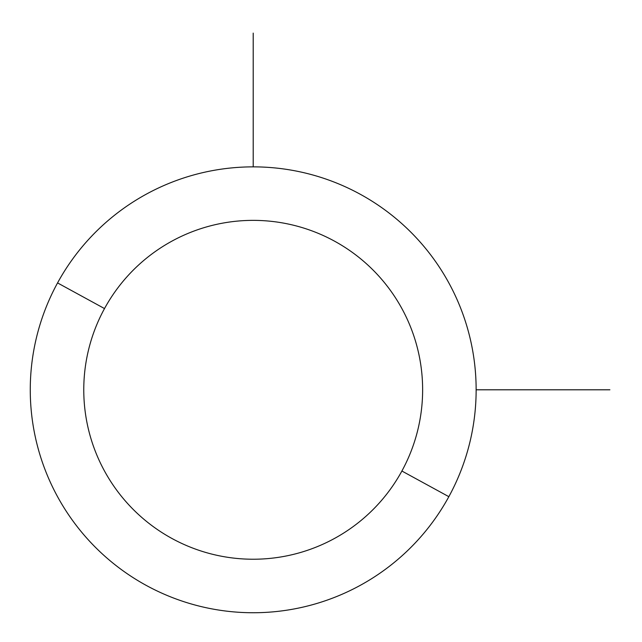 <?xml version="1.0" encoding="UTF-8"?>
<svg xmlns="http://www.w3.org/2000/svg" width="642" height="642" viewBox="0 0 642 642"><rect width="100%" height="100%" fill="white"/><g stroke="black" fill="none" stroke-linecap="round" stroke-linejoin="round"><path stroke-width="0.96" d="M448.846 496.683L401.892 471.027A169.432 169.432 0 0 0 334.434 241.111A169.432 169.432 0 0 0 104.51 308.569L57.555 282.921A222.935 222.935 0 0 1 360.082 194.157A222.935 222.935 0 0 1 448.846 496.683A222.935 222.935 0 0 1 146.32 585.448A222.935 222.935 0 0 1 57.555 282.921L104.51 308.569A169.432 169.432 0 0 0 171.976 538.494A169.432 169.432 0 0 0 401.892 471.027L448.846 496.683A222.935 222.935 0 0 0 360.082 194.157A222.935 222.935 0 0 0 57.555 282.921A222.935 222.935 0 0 0 146.32 585.448A222.935 222.935 0 0 0 448.846 496.683M401.892 471.027A169.432 169.432 0 0 1 171.976 538.494A169.432 169.432 0 0 1 104.51 308.569A169.432 169.432 0 0 1 334.434 241.111A169.432 169.432 0 0 1 401.892 471.027M476.139 389.798L609.9 389.798M253.205 166.864L253.205 33.103"/></g></svg>
